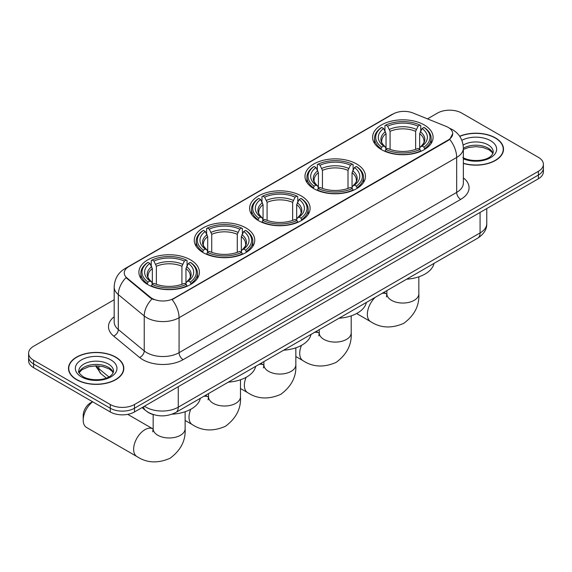 <?xml version="1.0" encoding="UTF-8"?>
<svg xmlns="http://www.w3.org/2000/svg" width="572" height="572" viewBox="0 0 572 572"><rect width="100%" height="100%" fill="white"/><g stroke="black" fill="none" stroke-linecap="round" stroke-linejoin="round"><path stroke-width="0.86" d="M190.533 259.86A30.244 17.46 0 0 0 157.572 256.077A30.244 17.46 0 0 0 138.903 272.208A30.244 17.46 0 0 0 147.762 284.556A30.244 17.46 0 0 0 180.723 288.338A30.244 17.46 0 0 0 199.392 272.208A30.244 17.46 0 0 0 190.533 259.86M356.613 163.978A30.244 17.46 0 0 0 323.652 160.196A30.244 17.46 0 0 0 304.983 176.326A30.244 17.46 0 0 0 313.842 188.674A30.244 17.46 0 0 0 346.796 192.457A30.244 17.46 0 0 0 365.472 176.326A30.244 17.46 0 0 0 356.613 163.978M301.251 195.939A30.244 17.46 0 0 0 268.297 192.156A30.244 17.46 0 0 0 249.621 208.287A30.244 17.46 0 0 0 258.48 220.635A30.244 17.46 0 0 0 291.441 224.417A30.244 17.46 0 0 0 310.11 208.287A30.244 17.46 0 0 0 301.251 195.939M245.896 227.899A30.244 17.46 0 0 0 212.934 224.117A30.244 17.46 0 0 0 194.265 240.247A30.244 17.46 0 0 0 203.124 252.595A30.244 17.46 0 0 0 236.079 256.378A30.244 17.46 0 0 0 254.747 240.247A30.244 17.46 0 0 0 245.896 227.899M424.238 124.932A30.244 17.46 0 0 0 391.277 121.15A30.244 17.46 0 0 0 372.608 137.28A30.244 17.46 0 0 0 381.467 149.628A30.244 17.46 0 0 0 414.428 153.41A30.244 17.46 0 0 0 433.097 137.28A30.244 17.46 0 0 0 424.238 124.932M448.205 127.406A15.408 8.895 0 0 0 446.146 126.405L412.92 112.977A15.408 8.895 0 0 0 393.193 113.971L128.779 266.631A15.408 8.895 0 0 0 124.26 272.923A15.408 8.895 0 0 0 127.048 278.021L150.314 297.204A15.408 8.895 0 0 0 173.831 298.391L448.205 139.983A15.408 8.895 0 0 0 452.717 133.691A15.408 8.895 0 0 0 448.205 127.406M153.761 414.7A17.117 9.881 180 0 1 146.847 411.461M463.363 163.449A27.678 15.98 0 0 0 503.517 149.185A27.678 15.98 0 0 0 495.416 137.888A27.678 15.98 0 0 0 459.659 136.229M115.723 357.1A27.678 15.98 0 0 0 85.564 353.639A27.678 15.98 0 0 0 68.483 368.397A27.678 15.98 0 0 0 76.584 379.694A27.678 15.98 0 0 0 106.749 383.161A27.678 15.98 0 0 0 123.831 368.397A27.678 15.98 0 0 0 115.723 357.1M68.769 369.834A27.678 15.98 0 0 0 68.669 370.263M452.717 133.691L449.699 139.361L448.205 140.44L172.093 299.635A19.97 11.533 60 0 1 179.072 317.732A22.823 13.177 180 0 1 146.797 317.732A22.823 13.177 180 0 1 144.237 315.973L118.311 294.594A22.823 13.177 180 0 1 114.185 287.037L114.185 321.979A22.823 13.177 0 0 0 118.311 329.536L144.237 350.915A22.823 13.177 0 0 0 146.797 352.674A22.823 13.177 0 0 0 179.072 352.674L456.678 192.399A22.823 13.177 0 0 0 463.363 183.083L463.363 148.141A22.823 13.177 180 0 1 456.678 157.457A19.97 11.533 -120 0 0 449.699 139.361M114.185 299.749L33.612 346.267A17.117 9.881 0 0 0 28.6 353.253L28.6 360.71A17.117 9.881 0 0 0 33.612 367.696L110.274 411.962L110.274 408.236A17.117 9.881 0 0 0 134.484 408.236L538.388 175.046A17.117 9.881 0 0 0 543.4 168.054A17.117 9.881 0 0 1 538.388 175.046L134.484 408.236A17.117 9.881 0 0 1 110.274 408.236L33.612 363.971L110.274 408.236L110.274 404.504A17.117 9.881 0 0 0 134.484 404.504L538.388 171.314A17.117 9.881 0 0 0 543.4 164.328A17.117 9.881 0 0 0 538.388 157.343L461.726 113.077A17.117 9.881 0 0 0 437.516 113.077L427.491 118.862M28.6 356.985A17.117 9.881 0 0 0 33.612 363.971A17.117 9.881 0 0 1 28.6 356.985M153.775 299.635L150.314 297.883L126.012 277.649A19.97 13.356 129.5 0 0 118.311 294.594L118.311 329.536A5.706 3.818 -50.5 0 1 113.642 336.086A28.528 16.474 180 0 1 114.185 316.759M28.6 353.253A17.117 9.881 0 0 0 33.612 360.246L110.274 404.504M123.645 370.263A27.678 15.98 0 0 0 123.545 369.834M503.331 151.051A27.678 15.98 0 0 0 503.231 150.622M110.274 411.962A17.117 9.881 0 0 0 134.484 411.962L538.388 178.771A17.117 9.881 0 0 0 543.4 171.786L543.4 164.328M463.363 163.263A27.392 15.816 0 0 0 503.231 149.185A27.392 15.816 0 0 0 495.209 138.002A27.392 15.816 0 0 0 459.766 136.386M76.791 379.579A27.392 15.816 0 0 0 106.635 383.004A27.392 15.816 0 0 0 123.545 368.397A27.392 15.816 0 0 0 115.523 357.214A27.392 15.816 0 0 0 85.671 353.789A27.392 15.816 0 0 0 68.769 368.397A27.392 15.816 0 0 0 76.791 379.579M380.923 149.306L381.731 147.147A27.163 15.68 0 0 1 381.731 127.42L383.605 128.5A24.539 14.164 0 0 0 383.605 146.067L385.449 147.111L386.043 149.313M386.043 148.42L386.043 133.669L383.605 128.5M384.956 130.838L384.956 125.554L385.771 125.089A27.163 15.68 0 0 1 419.934 125.089L418.068 126.169A24.539 14.164 0 0 0 387.637 126.169L390.075 131.338L390.075 149.378M415.629 149.378L415.629 131.338L418.068 126.169M406.628 279.207A31.381 18.118 0 0 0 434.012 263.392M384.956 150.872A28.3 16.338 0 0 0 420.749 150.872L419.934 149.471A27.163 15.68 0 0 1 385.771 149.471L384.956 151.358M420.749 151.358L420.749 150.872M381.731 127.42L380.923 127.885A28.3 16.338 0 0 0 374.546 138.217A28.3 16.338 0 0 0 380.923 148.541M419.934 125.089L420.749 125.554L420.749 130.838M385.771 149.471L387.637 148.398A24.539 14.164 0 0 0 418.068 148.398L419.934 149.471M383.605 146.067L381.731 147.147M387.637 126.169L385.771 125.089M385.449 131.674A21.95 12.67 0 0 0 385.449 147.111L385.549 147.183C382.432 144.165 381.159 142.121 381.738 141.041A21.114 12.191 0 0 1 386.043 133.669M424.781 148.541A28.3 16.338 0 0 0 431.152 138.217A28.3 16.338 0 0 0 424.781 127.885L423.966 127.42A27.163 15.68 0 0 1 423.966 147.147L424.781 149.306M423.966 147.147L422.1 146.067A24.539 14.164 0 0 0 422.1 128.5L423.966 127.42M422.1 128.5L419.662 133.669L419.662 148.42L420.256 147.111L422.1 146.067M419.662 133.669A21.114 12.191 0 0 1 423.966 141.041C424.538 142.128 423.273 144.173 420.155 147.183L420.256 147.111A21.95 12.67 0 0 0 420.256 131.674M419.662 149.313L419.662 148.42M313.299 188.352L314.107 186.186A27.163 15.68 0 0 1 314.107 166.459L315.973 167.539A24.539 14.164 0 0 0 315.973 185.106L317.817 186.157L318.418 188.36M318.418 187.459L318.418 172.708L315.973 167.539M317.331 169.877L317.331 164.593L318.146 164.135A27.163 15.68 0 0 1 352.309 164.135L350.443 165.208A24.539 14.164 0 0 0 320.013 165.208L322.451 170.377L322.451 188.417M348.005 188.417L348.005 170.377L350.443 165.208M338.996 318.247A31.381 18.118 0 0 0 366.38 302.438M317.331 189.918A28.3 16.338 0 0 0 353.117 189.918L352.309 188.517A27.163 15.68 0 0 1 318.146 188.517L317.331 190.405M353.117 190.405L353.117 189.918M314.107 166.459L313.299 166.924A28.3 16.338 0 0 0 306.921 177.256A28.3 16.338 0 0 0 313.299 187.587M352.309 164.135L353.117 164.593L353.117 169.877M318.146 188.517L320.013 187.437A24.539 14.164 0 0 0 350.443 187.437L352.309 188.517M315.973 185.106L314.107 186.186M320.013 165.208L318.146 164.135M317.817 170.721A21.95 12.67 0 0 0 317.817 186.157L317.925 186.229C314.807 183.212 313.535 181.167 314.114 180.087A21.114 12.191 0 0 1 318.418 172.708M357.157 187.587A28.3 16.338 0 0 0 363.527 177.256A28.3 16.338 0 0 0 357.157 166.924L356.342 166.459A27.163 15.68 0 0 1 356.342 186.186L357.157 188.352M356.342 186.186L354.476 185.106A24.539 14.164 0 0 0 354.476 167.539L356.342 166.459M354.476 167.539L352.037 172.708L352.037 187.459L352.631 186.157L354.476 185.106M352.037 172.708A21.114 12.191 0 0 1 356.342 180.087C356.914 181.167 355.641 183.219 352.531 186.229L352.631 186.157A21.95 12.67 0 0 0 352.631 170.721M352.037 188.36L352.037 187.459M257.936 220.313L258.751 218.147A27.163 15.68 0 0 1 258.751 198.427L260.618 199.499A24.539 14.164 0 0 0 260.618 217.074L262.462 218.118L263.056 220.32M263.056 219.419L263.056 204.669L260.618 199.499M261.976 201.837L261.976 196.561L262.784 196.096A27.163 15.68 0 0 1 296.947 196.096L295.08 197.176A24.539 14.164 0 0 0 264.65 197.176L267.095 202.345L267.095 220.384M292.642 220.384L292.642 202.345L295.08 197.176M283.64 350.207A31.381 18.118 0 0 0 311.025 334.398M261.976 221.879A28.3 16.338 0 0 0 297.762 221.879L296.947 220.477A27.163 15.68 0 0 1 262.784 220.477L261.976 222.365M297.762 222.365L297.762 221.879M258.751 198.427L257.936 198.884A28.3 16.338 0 0 0 251.566 209.216A28.3 16.338 0 0 0 257.936 219.548M296.947 196.096L297.762 196.561L297.762 201.837M262.784 220.477L264.65 219.398A24.539 14.164 0 0 0 295.08 219.398L296.947 220.477M260.618 217.074L258.751 218.147M264.65 197.176L262.784 196.096M262.462 202.681A21.95 12.67 0 0 0 262.462 218.118L262.562 218.189C259.445 215.172 258.179 213.127 258.751 212.048A21.114 12.191 0 0 1 263.056 204.669M301.794 219.548A28.3 16.338 0 0 0 308.172 209.216A28.3 16.338 0 0 0 301.794 198.884L300.986 198.427A27.163 15.68 0 0 1 300.986 218.147L301.794 220.313M300.986 218.147L299.12 217.074A24.539 14.164 0 0 0 299.12 199.499L300.986 198.427M299.12 199.499L296.675 204.669L296.675 219.419L297.276 218.118L299.12 217.074M296.675 204.669A21.114 12.191 0 0 1 300.979 212.048C301.551 213.134 300.286 215.179 297.168 218.189L297.276 218.118A21.95 12.67 0 0 0 297.276 202.681M296.675 220.32L296.675 219.419M202.581 252.273L203.389 250.107A27.163 15.68 0 0 1 203.389 230.387L205.255 231.467A24.539 14.164 0 0 0 205.255 249.035L207.1 250.078L207.7 252.281M207.7 251.387L207.7 236.629L205.255 231.467M206.614 233.798L206.614 228.521L207.422 228.056A27.163 15.68 0 0 1 241.591 228.056L239.725 229.136A24.539 14.164 0 0 0 209.295 229.136L211.733 234.305L211.733 252.345M237.28 252.345L237.28 234.305L239.725 229.136M228.278 382.167A31.381 18.118 0 0 0 255.663 366.359M206.614 253.839A28.3 16.338 0 0 0 242.399 253.839L241.591 252.438A27.163 15.68 0 0 1 207.422 252.438L206.614 254.325M242.399 254.325L242.399 253.839M203.389 230.387L202.581 230.852A28.3 16.338 0 0 0 196.203 241.177A28.3 16.338 0 0 0 202.581 251.508M241.591 228.056L242.399 228.521L242.399 233.798M207.422 252.438L209.295 251.358A24.539 14.164 0 0 0 239.725 251.358L241.591 252.438M205.255 249.035L203.389 250.107M209.295 229.136L207.422 228.056M207.1 234.642A21.95 12.67 0 0 0 207.1 250.078L207.207 250.15C204.09 247.133 202.817 245.088 203.396 244.008A21.114 12.191 0 0 1 207.7 236.629M246.439 251.508A28.3 16.338 0 0 0 252.81 241.177A28.3 16.338 0 0 0 246.439 230.852L245.624 230.387A27.163 15.68 0 0 1 245.624 250.107L246.439 252.273M245.624 250.107L243.758 249.035A24.539 14.164 0 0 0 243.758 231.467L245.624 230.387M243.758 231.467L241.32 236.629L241.32 251.387L241.913 250.078L243.758 249.035M241.32 236.629A21.114 12.191 0 0 1 245.624 244.008C246.196 245.095 244.923 247.14 241.813 250.15L241.913 250.078A21.95 12.67 0 0 0 241.913 234.642M241.32 252.281L241.32 251.387M92.671 401.794A15.98 9.223 120 0 0 83.205 420.141L83.205 415.479A10.275 5.927 -60 0 1 90.469 402.902L92.528 401.708L90.469 402.902M83.205 420.141A15.98 9.223 120 0 0 86.515 427.456L136.951 456.57A15.98 9.223 -60 0 1 134.499 443.772A15.98 9.223 -60 0 1 144.938 429.686A15.98 9.223 -60 0 1 152.924 428.9L153.167 429.036M147.219 284.234L148.034 282.075A27.163 15.68 0 0 1 148.034 262.348L149.9 263.427A24.539 14.164 0 0 0 149.9 280.995L151.744 282.039L152.338 284.241M152.338 283.347L152.338 268.597L149.9 263.427M151.251 265.765L151.251 260.482L152.066 260.017A27.163 15.68 0 0 1 186.229 260.017L184.363 261.097A24.539 14.164 0 0 0 153.932 261.097L156.37 266.266L156.37 284.305M181.925 284.305L181.925 266.266L184.363 261.097M172.065 414.185A31.381 18.118 0 0 0 200.307 398.319M151.251 285.8A28.3 16.338 0 0 0 187.044 285.8L186.229 284.398A27.163 15.68 0 0 1 152.066 284.398L151.251 286.286M187.044 286.286L187.044 285.8M148.034 262.348L147.219 262.813A28.3 16.338 0 0 0 140.848 273.144A28.3 16.338 0 0 0 147.219 283.469M186.229 260.017L187.044 260.482L187.044 265.765M152.066 284.398L153.932 283.326A24.539 14.164 0 0 0 184.363 283.326L186.229 284.398M149.9 280.995L148.034 282.075M153.932 261.097L152.066 260.017M151.744 266.602A21.95 12.67 0 0 0 151.744 282.039L151.845 282.11C148.727 279.093 147.454 277.048 148.034 275.969A21.114 12.191 0 0 1 152.338 268.597M191.077 283.469A28.3 16.338 0 0 0 197.454 273.144A28.3 16.338 0 0 0 191.077 262.813L190.269 262.348A27.163 15.68 0 0 1 190.269 282.075L191.077 284.234M190.269 282.075L188.395 280.995A24.539 14.164 0 0 0 188.395 263.427L190.269 262.348M188.395 263.427L185.957 268.597L185.957 283.347L186.551 282.039L188.395 280.995M185.957 268.597A21.114 12.191 0 0 1 190.262 275.969C190.833 277.055 189.568 279.1 186.451 282.11L186.551 282.039A21.95 12.67 0 0 0 186.551 266.602M185.957 284.241L185.957 283.347M127.048 278.021L127.048 278.7M150.314 297.204L150.314 297.883M173.831 298.391L173.831 298.849M448.205 139.983L448.205 140.44M183.112 359.659A5.706 3.296 60 0 1 179.072 352.674L179.072 317.732L456.678 157.457L456.678 192.399A5.706 3.296 60 0 0 460.71 199.385L183.112 359.659A28.528 16.474 180 0 1 142.757 359.659A28.528 16.474 180 0 1 139.561 357.464L113.642 336.086M463.363 148.141C462.977 139.933 459.373 133.776 452.545 129.68L449.663 128.271A19.97 9.352 112 0 0 449.392 128.171M127.077 267.796A19.97 11.533 -120 0 0 125.011 268.575C118.182 272.672 114.572 278.829 114.185 287.037M125.011 268.575L391.513 114.707A19.97 11.533 60 0 1 393.028 114.071M152.016 298.942A19.97 13.356 129.5 0 0 144.237 315.973L144.237 350.915A5.706 3.818 -50.5 0 1 139.561 357.464M463.363 177.856A28.528 16.474 180 0 1 460.71 199.385M134.484 404.504L134.484 411.962M538.388 171.314L538.388 178.771M33.612 360.246L33.612 367.696M144.451 406.206A22.823 13.177 0 0 0 145.989 407.185A22.823 13.177 0 0 0 178.264 407.185L480.08 232.933A22.823 13.177 0 0 0 486.765 223.616C486.936 229.279 483.919 234.127 477.72 238.159L175.904 412.412A11.411 6.592 60 0 0 178.264 407.185L178.264 386.686M480.08 212.434L480.08 232.933A11.411 6.592 60 0 1 477.72 238.159M143.529 406.742A11.411 7.636 129.5 0 0 145.517 410.453L142.049 407.593M96.275 365.858A22.823 13.177 0 0 0 98.899 368.704L98.899 365.973M106.256 378.078L100.987 373.731A11.411 7.636 129.5 0 1 98.899 368.704L108.844 376.905M492.95 153.418A17.396 10.039 0 0 0 488.145 148.141A17.396 10.039 0 0 0 463.363 148.248M462.834 157.514C471.778 162.741 491.663 161.283 493.236 151.98A17.396 10.039 0 0 0 488.145 144.88A17.396 10.039 0 0 0 463.148 145.124M463.363 158.801A20.814 12.019 0 0 0 491.577 157.057A20.814 12.019 0 0 0 490.561 140.691A20.814 12.019 0 0 0 461.84 140.297M113.256 372.629A17.396 10.039 0 0 0 108.451 367.353A17.396 10.039 0 0 0 90.998 364.864A17.396 10.039 0 0 0 79.05 372.629M108.451 364.092A17.396 10.039 0 0 0 89.497 361.919A17.396 10.039 0 0 0 78.764 371.192C77.849 371.728 79.315 373.573 83.147 376.726C92.092 381.953 111.969 380.494 113.549 371.192A17.396 10.039 0 0 0 108.451 364.092M81.439 376.898A20.814 12.019 0 0 0 110.875 376.898A20.814 12.019 0 0 0 110.875 359.902A20.814 12.019 0 0 0 81.439 359.902A20.814 12.019 0 0 0 81.439 376.898M418.833 276.812L418.833 293.829A15.98 9.223 180 0 1 414.149 300.35A15.98 9.223 180 0 1 391.555 300.35A15.98 9.223 180 0 1 386.872 293.829L386.443 296.889M382.024 293.407A15.98 9.223 -60 0 1 386.629 293.972L386.872 294.108M418.833 293.829C419.519 305.562 414.493 315.401 403.753 323.337C391.505 328.671 380.473 328.106 370.656 321.643A15.98 9.223 -60 0 1 375.261 297.311M415.629 131.338A21.114 12.191 0 0 0 390.075 131.338M416.223 129.344A21.95 12.67 0 0 0 389.482 129.344M351.201 315.858L351.201 332.875A15.98 9.223 180 0 1 346.525 339.396A15.98 9.223 180 0 1 323.931 339.396A15.98 9.223 180 0 1 319.248 332.875L318.818 335.936M314.393 332.454A15.98 9.223 -60 0 1 319.004 333.011L319.248 333.154M351.201 332.875C351.894 344.601 346.868 354.44 336.122 362.383C323.881 367.717 312.848 367.152 303.031 360.689A15.98 9.223 -60 0 1 301.48 345.359M348.005 170.377A21.114 12.191 0 0 0 322.451 170.377M348.598 168.39A21.95 12.67 0 0 0 321.857 168.39M295.846 347.819L295.846 364.836A15.98 9.223 180 0 1 291.162 371.357A15.98 9.223 180 0 1 268.568 371.357A15.98 9.223 180 0 1 263.892 364.836L263.463 367.896M259.037 364.414A15.98 9.223 -60 0 1 263.649 364.979L263.885 365.115M295.846 364.836C296.532 376.569 291.505 386.4 280.766 394.344C268.518 399.678 257.486 399.113 247.669 392.649A15.98 9.223 -60 0 1 246.124 377.32M292.642 202.345A21.114 12.191 0 0 0 267.095 202.345M293.236 200.35A21.95 12.67 0 0 0 266.495 200.35M240.483 379.779L240.483 396.796A15.98 9.223 180 0 1 235.807 403.317A15.98 9.223 180 0 1 213.213 403.317A15.98 9.223 180 0 1 208.53 396.796L208.101 399.857M203.675 396.375A15.98 9.223 -60 0 1 208.287 396.939L208.53 397.075M240.483 396.796C241.177 408.53 236.15 418.368 225.404 426.304C213.163 431.638 202.13 431.073 192.306 424.61A15.98 9.223 -60 0 1 190.762 409.28M237.28 234.305A21.114 12.191 0 0 0 211.733 234.305M237.88 232.311A21.95 12.67 0 0 0 211.139 232.311M185.128 411.74L185.128 428.757A15.98 9.223 180 0 1 180.445 435.278A15.98 9.223 180 0 1 157.851 435.278A15.98 9.223 180 0 1 153.167 428.757L152.738 431.817M181.925 266.266A21.114 12.191 0 0 0 156.37 266.266M182.518 264.271A21.95 12.67 0 0 0 155.777 264.271M391.513 114.707L395.173 113.006M175.904 412.412C166.717 417.024 157.536 417.024 148.348 412.412L145.517 410.453M486.765 223.616L486.765 208.573M100.987 373.731L95.517 365.865M492.864 153.611L491.813 152.038L488.853 149.707L482.732 147.404L475.825 146.647L468.468 147.519L463.363 149.421M503.231 151.473L503.231 149.185M113.177 372.822L112.126 371.249L109.166 368.919L103.046 366.616L96.139 365.858L88.782 366.731L81.91 369.719L79.136 372.822M123.545 370.685L123.545 368.397M68.769 370.685L68.769 368.397M370.656 321.643L356.599 313.527M374.546 143.436L374.546 138.217M431.152 143.436L431.152 138.217M386.629 293.972L383.841 292.356M386.872 290.605L386.872 293.829M303.031 360.689L295.846 356.542M306.921 182.475L306.921 177.256M363.527 182.475L363.527 177.256M319.004 333.011L316.216 331.402M319.248 329.651L319.248 332.875M247.669 392.649L240.483 388.502M251.566 214.443L251.566 209.216M308.172 214.443L308.172 209.216M263.649 364.979L260.853 363.363M263.892 361.611L263.892 364.836M192.306 424.61L185.128 420.463M196.203 246.403L196.203 241.177M252.81 246.403L252.81 241.177M208.287 396.939L205.498 395.323M208.53 393.572L208.53 396.796M185.128 428.757C185.814 440.49 180.788 450.328 170.048 458.265C157.8 463.599 146.768 463.034 136.951 456.57M140.848 278.364L140.848 273.144M197.454 278.364L197.454 273.144M152.924 428.9L127.742 414.357M153.167 414.536L153.167 428.757"/></g></svg>
